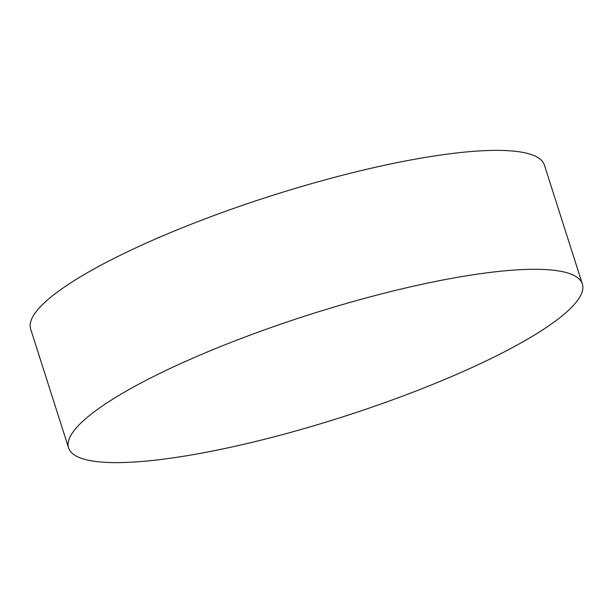 <?xml version="1.0" encoding="UTF-8"?>
<svg xmlns="http://www.w3.org/2000/svg" width="613" height="613" viewBox="0 0 613 613"><rect width="100%" height="100%" fill="white"/><g stroke="black" fill="none" stroke-linecap="round" stroke-linejoin="round"><path stroke-width="0.92" d="M519.617 269.728A269.636 53.76 -17.7 0 1 582.35 283.98A269.636 53.76 -17.7 0 1 423.315 388.182A269.636 53.76 -17.7 0 1 131.335 462.194A269.636 53.76 -17.7 0 1 68.602 447.942A269.636 53.76 -17.7 0 1 227.638 343.732A269.636 53.76 -17.7 0 1 519.617 269.728M582.35 283.98L544.398 165.058A269.636 53.76 162.3 0 0 481.665 150.806A269.636 53.76 162.3 0 0 189.685 224.818A269.636 53.76 162.3 0 0 30.65 329.02L68.602 447.942"/></g></svg>
